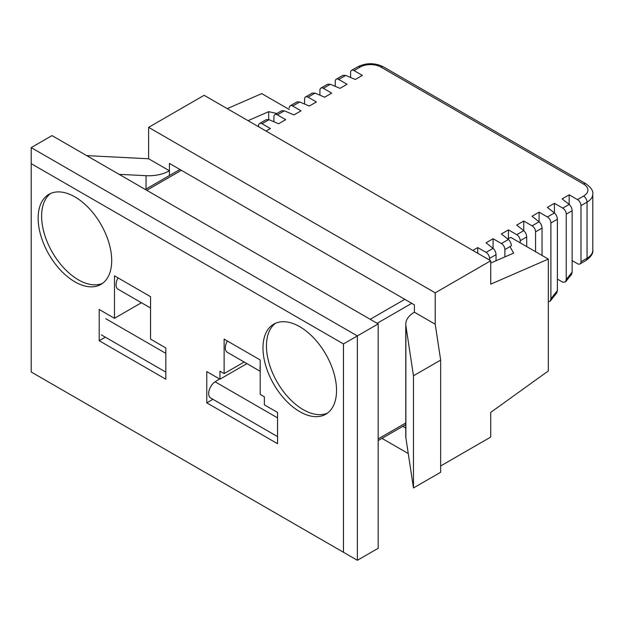 <?xml version="1.0" encoding="UTF-8"?>
<svg xmlns="http://www.w3.org/2000/svg" width="624" height="624" viewBox="0 0 624 624"><rect width="100%" height="100%" fill="white"/><g stroke="black" fill="none" stroke-linecap="round" stroke-linejoin="round"><path stroke-width="0.94" d="M572.13 260.606L577.512 263.71A4.906 2.831 -120 0 0 579.961 263.96A4.906 2.831 -120 0 0 580.983 261.713L587.051 258.203A19.625 11.333 0 0 0 592.8 250.193C593.354 253.305 591.1 256.721 586.037 260.45A4.906 2.831 -120 0 0 587.051 258.203L587.051 202.114L580.983 205.616L580.983 261.713M580.983 205.616A4.906 2.831 -120 0 0 577.512 199.61L569.182 194.805L569.182 204.415C570.96 206.06 571.943 208.166 572.13 210.725L566.233 214.133L566.233 279.544L565.562 281.9L562.762 282.188L557.388 279.084M577.512 199.61L583.58 196.108A14.719 8.502 0 0 0 583.58 184.088L380.952 67.096A14.719 8.502 0 0 0 360.134 67.096L354.058 70.598L362.388 75.41L355.306 79.498L345.735 75.41L338.723 79.459L347.053 84.263L339.971 88.351L330.392 84.263L323.388 88.312L331.711 93.116L324.636 97.204L315.058 93.116L308.053 97.165L316.376 101.969L309.301 106.057L299.723 101.969L292.711 106.018L301.041 110.83L293.966 114.91L284.388 110.83L277.376 114.871L285.706 119.683L278.624 123.77L269.053 119.683L262.041 123.724L270.371 128.536L266.027 131.04M354.058 70.598A4.906 2.831 -120 0 0 351.608 70.356A4.906 2.831 -120 0 0 350.587 72.602L350.587 77.485M338.723 79.459A4.906 2.831 -120 0 0 336.266 79.209L342.911 75.379L345.735 75.41M336.266 79.209A4.906 2.831 -120 0 0 335.252 81.455L335.252 86.338M323.388 88.312A4.906 2.831 -120 0 0 320.931 88.07L327.577 84.232L330.392 84.263M320.931 88.07A4.906 2.831 -120 0 0 319.917 90.316L319.917 95.191M308.053 97.165A4.906 2.831 -120 0 0 305.596 96.923L312.234 93.085L315.058 93.116M305.596 96.923A4.906 2.831 -120 0 0 304.582 99.169L304.582 104.044M292.711 106.018A4.906 2.831 -120 0 0 290.261 105.776L296.899 101.938L299.723 101.969M290.261 105.776A4.906 2.831 -120 0 0 289.247 108.022M277.376 114.871A4.906 2.831 -120 0 0 274.927 114.629L281.564 110.799L284.388 110.83M274.927 114.629A4.906 2.831 -120 0 0 273.905 116.875L273.905 121.75M262.041 123.724A4.906 2.831 -120 0 0 259.584 123.482L266.23 119.652L269.053 119.683M259.584 123.482A4.906 2.831 -120 0 0 258.57 125.728L258.57 126.734M501.415 243.539L508.427 239.491C510.206 241.137 511.189 243.243 511.376 245.801L504.886 249.553A4.906 2.831 -120 0 0 501.415 243.539L493.093 238.735L493.093 248.352C494.871 249.99 495.854 252.096 496.041 254.662L489.551 258.406A4.906 2.831 -120 0 0 486.08 252.392L477.758 247.588L477.758 253.282M477.758 247.588L472.82 250.435M489.551 258.406L489.551 260.091M496.041 254.662L496.041 260.77M486.08 252.392L493.093 248.352L486.01 242.822L493.093 238.735M504.886 249.553L504.886 256.916M508.427 239.491L501.345 233.969L508.427 229.882L508.427 238.501M566.233 214.133A4.906 2.831 -120 0 0 562.762 208.12L554.432 203.315L554.432 212.932C556.218 214.578 557.201 216.676 557.388 219.242L550.898 222.986A4.906 2.831 -120 0 0 547.427 216.98L539.097 212.168L539.097 221.785C540.875 223.431 541.858 225.529 542.045 228.095L535.564 231.839A4.906 2.831 -120 0 0 532.093 225.833L523.762 221.021L523.762 230.638C525.541 232.284 526.523 234.39 526.711 236.948L520.221 240.692L520.221 242.853M520.221 240.692A4.906 2.831 -120 0 0 516.758 234.686L508.427 229.882M526.711 236.948L526.711 246.597M516.758 234.686L523.762 230.638L516.688 225.108L523.762 221.021M535.564 231.839L535.564 251.706M542.045 228.095L542.045 255.45M532.093 225.833L539.097 221.785L532.022 216.255L539.097 212.168M550.898 222.986L550.898 298.756L557.388 290.628L556.819 292.859L550.228 301.111L550.898 298.756M548.332 301.759L550.228 301.111M557.388 219.242L557.388 290.628M547.427 216.98L554.432 212.932L547.357 207.402L554.432 203.315M572.13 210.725L572.13 272.158L571.561 274.388L565.562 281.9M562.762 208.12L569.182 204.415L562.107 198.892L569.182 194.805M343.473 343.941L31.2 163.652L31.2 371.99L343.473 552.279L343.473 343.941L357.357 335.93L31.2 147.623L52.018 135.603L378.175 323.911L357.357 335.93L357.357 560.297L378.175 548.278L378.175 323.911M99.208 309.488L99.208 340.735L165.828 379.197L165.828 347.95L150.556 339.136L150.556 296.665L114.473 275.831L114.473 318.302L99.208 309.488M206.77 402.839L277.547 443.703L277.547 412.456L264.365 404.843L264.365 396.825L260.2 394.423L260.2 359.97L224.117 339.136L224.117 373.589L219.952 371.186L219.952 379.197L206.77 371.584L206.77 402.839L212.917 399.29M74.919 281.845A52.01 30.03 -120 0 0 100.924 284.419A52.01 30.03 -120 0 0 100.924 224.359A52.01 30.03 -120 0 0 48.914 194.329A52.01 30.03 -120 0 0 40.942 236.005A52.01 30.03 -120 0 0 74.919 281.845M299.754 411.653A52.01 30.03 -120 0 0 325.767 414.227A52.01 30.03 -120 0 0 325.767 354.167A52.01 30.03 -120 0 0 273.749 324.137A52.01 30.03 -120 0 0 265.777 365.82A52.01 30.03 -120 0 0 299.754 411.653M31.2 147.623L31.2 163.652M343.473 552.279L357.357 560.297M275.543 323.24A52.01 30.03 -120 0 0 269.74 365.399A52.01 30.03 -120 0 0 303.225 409.648A52.01 30.03 -120 0 0 327.444 413.127M50.708 193.424A52.01 30.03 -120 0 0 44.897 235.583A52.01 30.03 -120 0 0 78.39 279.841A52.01 30.03 -120 0 0 102.601 283.319M246.917 363.628L219.952 379.197M244.14 362.029L224.117 373.589M105.355 337.186L99.208 340.735M141.437 302.734L114.473 318.302M227.362 341.008A9.812 5.663 120 0 0 227.362 352.342L260.2 371.303M260.2 365.999A9.812 5.663 120 0 0 260.2 369.564M219.476 378.924L215.108 381.818A9.812 5.663 120 0 0 209.11 390.484A9.812 5.663 120 0 0 210.709 398.018L277.547 436.605M118.069 277.906A9.812 5.663 120 0 0 118.069 289.24L150.556 307.999M119.098 174.338L146.047 175.695A29.445 16.996 0 0 0 169.432 170.781L148.613 158.761L148.613 127.358L435.217 292.828L435.217 324.23L414.398 312.211A29.445 16.996 0 0 0 405.772 324.23A29.445 16.996 0 0 0 405.889 325.712L413.47 375.781L440.653 360.095L440.653 472.274L413.47 487.96L413.47 375.781M169.432 175.531L169.432 163.418L414.398 304.847L414.398 312.211M408.26 453.547L381.966 438.368M405.772 428.072L402.784 426.348M148.613 127.358L204.134 95.308L490.729 260.77L490.729 284.17L548.332 259.077L548.332 370.952L490.729 412.378L490.729 437.057L440.653 465.972M435.217 292.828L490.729 260.77M289.247 109.496L261.729 93.608L227.23 108.638M509.972 246.613L513.63 253.102L490.729 263.078M248.048 120.658L268.671 111.673L268.671 119.535M548.332 259.077L510.853 237.44L507.608 238.859M268.671 111.673L276.884 113.498M440.653 360.095L435.217 324.23M405.772 324.23L405.772 436.41A29.445 16.996 0 0 0 405.889 437.892L413.47 487.96M148.613 158.761L86.713 155.633M411.754 303.319L377.13 323.31M378.175 438.898L405.772 422.963M566.233 279.544L572.13 272.158M592.8 250.193L592.8 194.103A19.625 11.333 180 0 1 587.051 202.114A4.906 2.831 60 0 0 583.58 196.108M181.366 170.305L146.741 190.297M370.196 319.301L404.82 299.309M583.58 184.088A4.906 2.831 -60 0 1 586.037 183.838C591.1 187.567 593.354 190.991 592.8 194.103M380.952 67.096A4.906 2.831 -60 0 1 383.401 66.854L586.037 183.838M360.134 67.096A4.906 2.831 -120 0 0 357.677 66.854C366.249 62.681 374.829 62.681 383.401 66.854M277.547 417.869L215.108 381.818M165.828 353.371L105.807 318.716M405.889 325.712L405.889 437.892M146.047 175.695L146.047 189.033M351.608 70.356L357.677 66.854M579.961 263.96L586.037 260.45M145.306 189.462L179.93 169.478M378.175 440.56L405.772 424.624M165.828 372.099L101.416 334.916"/></g></svg>
